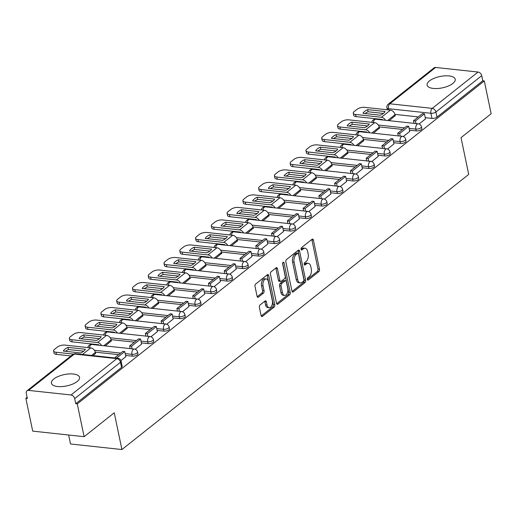 <?xml version="1.0" encoding="UTF-8"?>
<svg xmlns="http://www.w3.org/2000/svg" width="517" height="517" viewBox="0 0 517 517"><rect width="100%" height="100%" fill="white"/><g stroke="black" fill="none" stroke-linecap="round" stroke-linejoin="round"><path stroke-width="0.78" d="M307.363 279.413A1.267 0.724 96.2 0 0 307.925 280.117A1.267 0.724 96.2 0 0 308.3 279.994L318.84 271.625A1.809 1.034 96.2 0 0 319.493 269.221L313.412 240.095A1.809 1.034 96.2 0 0 312.611 239.087A1.809 1.034 96.2 0 0 312.081 239.261L301.534 247.63A1.267 0.724 96.2 0 0 301.075 249.31A1.267 0.724 96.2 0 0 301.637 250.021A1.267 0.724 96.2 0 0 302.012 249.892L303.376 248.813A5.784 3.315 96.2 0 1 305.075 248.244A5.784 3.315 96.2 0 1 307.628 251.469L308.138 253.899A5.784 3.315 96.2 0 1 306.045 261.596L304.681 262.675A1.267 0.724 96.2 0 0 304.222 264.361A1.267 0.724 96.2 0 0 304.778 265.066A1.267 0.724 96.2 0 0 305.153 264.943L306.516 263.857A5.784 3.315 96.2 0 1 308.222 263.289A5.784 3.315 96.2 0 1 310.775 266.52L311.279 268.943A5.784 3.315 96.2 0 1 309.185 276.647L307.822 277.726A1.267 0.724 96.2 0 0 307.363 279.413M452.853 83.45A14.353 5.79 -11.8 0 0 455.219 79.25A14.353 5.79 -11.8 0 0 444.717 75.863A14.353 5.79 -11.8 0 0 429.472 80.917A14.353 5.79 -11.8 0 0 427.113 85.118A14.353 5.79 -11.8 0 0 437.608 88.504A14.353 5.79 -11.8 0 0 452.853 83.45M77.162 381.527A14.353 5.79 -11.8 0 0 79.521 377.326A14.353 5.79 -11.8 0 0 69.026 373.94A14.353 5.79 -11.8 0 0 53.781 378.993A14.353 5.79 -11.8 0 0 51.416 383.194A14.353 5.79 -11.8 0 0 61.917 386.58A14.353 5.79 -11.8 0 0 77.162 381.527M260.038 304.978A1.809 1.034 96.2 0 0 259.385 307.382L261.091 315.557A1.809 1.034 96.2 0 0 261.893 316.566A1.809 1.034 96.2 0 0 262.423 316.385L274.133 307.098A1.809 1.034 96.2 0 0 274.786 304.694L268.704 275.567A1.809 1.034 96.2 0 0 267.903 274.553A1.809 1.034 96.2 0 0 267.373 274.734L255.663 284.027A1.809 1.034 96.2 0 0 255.01 286.431L257.072 296.299A1.809 1.034 96.2 0 0 257.867 297.307A1.809 1.034 96.2 0 0 258.403 297.133L263.411 293.158A1.809 1.034 96.2 0 0 264.064 290.748L263.043 285.856A4.834 2.772 96.2 0 1 266.216 278.941A4.834 2.772 96.2 0 1 268.355 281.642L272.362 300.816A4.834 2.772 96.2 0 1 269.183 307.731A4.834 2.772 96.2 0 1 267.05 305.03L266.384 301.831A1.809 1.034 96.2 0 0 265.583 300.823A1.809 1.034 96.2 0 0 265.053 301.004L260.038 304.978M484.293 80.943L491.15 113.746L461.022 137.651L468.699 174.41L121.922 449.544L114.244 412.786L84.116 436.691L77.259 403.88L484.293 80.943L482.8 80.775L481.728 75.669L435.928 112.002A3.684 1.486 168.2 0 1 430.913 113.281L388.493 108.693A3.684 1.486 168.2 0 1 386.91 107.84L387.317 109.798M291.956 291.071A1.809 1.034 96.2 0 0 292.758 292.079A1.809 1.034 96.2 0 0 293.288 291.898L304.998 282.612A1.809 1.034 96.2 0 0 305.65 280.201L299.569 251.075A1.809 1.034 96.2 0 0 298.768 250.066A1.809 1.034 96.2 0 0 298.238 250.247L286.528 259.54A1.809 1.034 96.2 0 0 285.869 261.945L291.956 291.071M289.565 294.852L277.855 304.145A1.809 1.034 96.2 0 1 277.325 304.319A1.809 1.034 96.2 0 1 276.524 303.311L270.443 274.184A1.809 1.034 96.2 0 1 271.095 271.78L276.104 267.806A1.809 1.034 96.2 0 1 276.64 267.625A1.809 1.034 96.2 0 1 277.435 268.633L279.904 280.447A1.809 1.034 96.2 0 0 280.705 281.455A1.809 1.034 96.2 0 0 281.235 281.28L284.557 278.644A1.809 1.034 96.2 0 0 285.216 276.233L282.644 263.935A1.267 0.724 96.2 0 1 283.478 262.132A1.267 0.724 96.2 0 1 284.033 262.836L290.218 292.448A1.809 1.034 96.2 0 1 289.565 294.852L288.066 294.69L276.66 303.738M84.116 436.691L32.707 431.12L25.85 398.316L27.104 397.321M377.921 118.988L377.384 119.408M362.146 131.499L361.616 131.919M346.371 144.01L345.841 144.437M330.602 156.528L330.072 156.948M314.827 169.04L314.297 169.46M299.059 181.551L298.529 181.971M283.284 194.069L282.754 194.489M267.515 206.58L266.985 207M251.74 219.092L251.21 219.512M235.972 231.603L235.442 232.03M220.197 244.121L219.667 244.541M204.428 256.632L203.898 257.052M188.653 269.144L188.123 269.57M172.885 281.662L172.355 282.082M157.11 294.173L156.58 294.593M141.341 306.684L140.811 307.111M125.566 319.202L125.036 319.622M109.798 331.714L109.261 332.134M94.023 344.225L93.493 344.652M68.638 435.01L70.512 443.98L121.922 449.544M77.259 403.88L75.76 403.719L74.694 398.607A3.684 2.624 -128.4 0 0 71.01 394.988L28.59 390.393A3.684 2.624 -128.4 0 0 26.994 390.807A3.684 2.624 -128.4 0 0 26.283 393.366L27.349 398.478L25.85 398.316M482.8 80.775L437.001 117.113A3.684 1.486 168.2 0 1 431.979 118.393L425.252 117.669M418.324 116.92L394.969 114.386M435.624 67.456L389.824 103.788A3.684 2.624 -128.4 0 0 388.228 104.201L434.028 67.869A3.684 2.624 51.6 0 1 435.624 67.456L478.044 72.044A3.684 2.624 51.6 0 1 481.728 75.669M403.318 136.54L409.735 131.396M373.455 133.205L379.459 128.113M387.55 149.051L393.967 143.907M357.686 145.716L363.684 140.63M371.775 161.562L378.192 156.418M341.911 158.228L347.915 153.142M356.006 174.08L362.423 168.93M326.137 170.746L332.14 165.653M340.231 186.592L346.648 181.448M310.368 183.257L316.372 178.171M324.463 199.103L330.88 193.959M294.593 195.769L300.597 190.683M308.688 211.621L315.105 206.47M278.825 208.28L284.828 203.194M292.919 224.132L299.337 218.988M263.05 220.798L269.053 215.705M277.144 236.644L283.562 231.5M247.281 233.309L253.285 228.223M261.376 249.162L267.787 244.011M231.506 245.821L237.51 240.735M245.601 261.673L252.018 256.529M215.738 258.338L221.741 253.246M229.826 274.184L236.243 269.04M199.963 270.85L205.966 265.764M214.057 286.702L220.475 281.552M184.194 283.361L190.198 278.275M198.282 299.214L204.7 294.07M168.419 295.879L174.423 290.787M182.514 311.725L188.931 306.581M152.651 308.39L158.654 303.305M166.739 324.237L173.156 319.092M136.876 320.902L142.879 315.816M150.97 336.754L157.388 331.61M121.107 333.42L127.111 328.327M135.195 349.266L141.613 344.122M105.332 345.931L111.336 340.845M120.92 360.595L125.844 356.633M93.138 355.606L95.567 353.357M132.313 356.148L131.932 354.339A3.684 1.486 168.2 0 0 135.79 353.718A3.684 1.486 168.2 0 0 137.561 351.98L137.942 353.79A3.684 1.486 -11.8 0 1 136.165 355.528A3.684 1.486 -11.8 0 1 132.313 356.148L125.592 355.425M118.664 354.668L95.302 352.142M148.088 343.637L147.707 341.821A3.684 1.486 168.2 0 0 151.559 341.207A3.684 1.486 168.2 0 0 153.329 339.469L153.711 341.278A3.684 1.486 -11.8 0 1 151.94 343.017A3.684 1.486 -11.8 0 1 148.088 343.637L141.361 342.907M134.433 342.157L111.077 339.63M163.857 331.126L163.482 329.31A3.684 1.486 168.2 0 0 167.334 328.689A3.684 1.486 168.2 0 0 169.104 326.951L169.486 328.767A3.684 1.486 -11.8 0 1 167.708 330.505A3.684 1.486 -11.8 0 1 163.857 331.126L157.136 330.395M150.208 329.646L126.846 327.119M179.632 318.608L179.25 316.798A3.684 1.486 168.2 0 0 183.102 316.178A3.684 1.486 168.2 0 0 184.873 314.439L185.254 316.255A3.684 1.486 -11.8 0 1 183.483 317.994A3.684 1.486 -11.8 0 1 179.632 318.608L172.904 317.884M165.976 317.134L142.621 314.601M195.4 306.096L195.025 304.28A3.684 1.486 168.2 0 0 198.877 303.666A3.684 1.486 168.2 0 0 200.648 301.928L201.029 303.738A3.684 1.486 -11.8 0 1 199.252 305.476A3.684 1.486 -11.8 0 1 195.4 306.096L188.679 305.366M181.751 304.616L158.389 302.09M211.175 293.585L210.794 291.769A3.684 1.486 168.2 0 0 214.645 291.149A3.684 1.486 168.2 0 0 216.423 289.41L216.797 291.226A3.684 1.486 -11.8 0 1 215.027 292.965A3.684 1.486 -11.8 0 1 211.175 293.585L204.448 292.855M197.52 292.105L174.164 289.578M226.944 281.067L226.569 279.258A3.684 1.486 168.2 0 0 230.42 278.637A3.684 1.486 168.2 0 0 232.191 276.899L232.572 278.715A3.684 1.486 -11.8 0 1 230.795 280.453A3.684 1.486 -11.8 0 1 226.944 281.067L220.223 280.343M213.295 279.594L189.933 277.06M242.719 268.556L242.337 266.74A3.684 1.486 168.2 0 0 246.189 266.126A3.684 1.486 168.2 0 0 247.966 264.387L248.341 266.197A3.684 1.486 -11.8 0 1 246.57 267.935A3.684 1.486 -11.8 0 1 242.719 268.556L235.991 267.825M229.063 267.076L205.708 264.549M258.487 256.044L258.112 254.228A3.684 1.486 168.2 0 0 261.964 253.608A3.684 1.486 168.2 0 0 263.735 251.869L264.116 253.685A3.684 1.486 -11.8 0 1 262.339 255.424A3.684 1.486 -11.8 0 1 258.487 256.044L251.766 255.314M244.838 254.564L221.476 252.037M274.262 243.526L273.881 241.717A3.684 1.486 168.2 0 0 277.732 241.096A3.684 1.486 168.2 0 0 279.51 239.358L279.884 241.174A3.684 1.486 -11.8 0 1 278.114 242.912A3.684 1.486 -11.8 0 1 274.262 243.526L267.535 242.803M260.607 242.053L237.251 239.52M290.031 231.015L289.656 229.199A3.684 1.486 168.2 0 0 293.507 228.585A3.684 1.486 168.2 0 0 295.278 226.847L295.659 228.656A3.684 1.486 -11.8 0 1 293.882 230.395A3.684 1.486 -11.8 0 1 290.031 231.015L283.31 230.285M276.382 229.535L253.02 227.008M305.805 218.504L305.424 216.688A3.684 1.486 168.2 0 0 309.276 216.067A3.684 1.486 168.2 0 0 311.053 214.329L311.428 216.145A3.684 1.486 -11.8 0 1 309.657 217.883A3.684 1.486 -11.8 0 1 305.805 218.504L299.078 217.773M292.15 217.024L268.795 214.497M321.574 205.986L321.199 204.176A3.684 1.486 168.2 0 0 325.051 203.556A3.684 1.486 168.2 0 0 326.822 201.817L327.203 203.633A3.684 1.486 -11.8 0 1 325.426 205.372A3.684 1.486 -11.8 0 1 321.574 205.986L314.853 205.262M307.925 204.512L284.563 201.979M337.349 193.474L336.968 191.665A3.684 1.486 168.2 0 0 340.819 191.044A3.684 1.486 168.2 0 0 342.597 189.306L342.971 191.116A3.684 1.486 -11.8 0 1 341.201 192.854A3.684 1.486 -11.8 0 1 337.349 193.474L330.622 192.744M323.694 191.994L300.338 189.468M353.117 180.963L352.743 179.147A3.684 1.486 168.2 0 0 356.594 178.527A3.684 1.486 168.2 0 0 358.365 176.788L358.746 178.604A3.684 1.486 -11.8 0 1 356.969 180.343A3.684 1.486 -11.8 0 1 353.117 180.963L346.396 180.233M339.469 179.483L316.113 176.956M368.892 168.445L368.511 166.636A3.684 1.486 168.2 0 0 372.363 166.015A3.684 1.486 168.2 0 0 374.14 164.277L374.515 166.093A3.684 1.486 -11.8 0 1 372.744 167.831A3.684 1.486 -11.8 0 1 368.892 168.445L362.165 167.721M355.237 166.972L331.882 164.438M384.661 155.934L384.286 154.124A3.684 1.486 168.2 0 0 388.138 153.504A3.684 1.486 168.2 0 0 389.908 151.765L390.29 153.575A3.684 1.486 -11.8 0 1 388.513 155.313A3.684 1.486 -11.8 0 1 384.661 155.934L377.94 155.21M371.012 154.454L347.657 151.927M400.436 143.422L400.055 141.606A3.684 1.486 168.2 0 0 403.906 140.992A3.684 1.486 168.2 0 0 405.683 139.254L406.058 141.063A3.684 1.486 -11.8 0 1 404.288 142.802A3.684 1.486 -11.8 0 1 400.436 143.422L393.708 142.692M386.781 141.942L363.425 139.416M416.204 130.911L415.83 129.095A3.684 1.486 168.2 0 0 419.681 128.475A3.684 1.486 168.2 0 0 421.452 126.736L421.833 128.552A3.684 1.486 -11.8 0 1 420.062 130.29A3.684 1.486 -11.8 0 1 416.204 130.911L409.483 130.181M402.556 129.431L379.2 126.904M419.093 124.022L425.51 118.878M389.23 120.687L395.234 115.601M75.76 403.719L121.56 367.38A3.684 1.486 -11.8 0 0 122.167 366.307L121.101 361.196A3.684 1.486 168.2 0 1 120.493 362.275L74.694 398.607M308.222 263.289L306.723 263.127A5.784 3.315 96.2 0 0 305.017 263.696L306.516 263.857M304.216 264.336L305.017 263.696M305.075 248.244L303.576 248.082A5.784 3.315 96.2 0 0 301.876 248.651L303.376 248.813M301.075 249.284L301.876 248.651M307.363 279.38L317.341 271.464A1.809 1.034 96.2 0 0 317.994 269.06L311.913 239.933A1.809 1.034 96.2 0 0 311.777 239.507M292.092 291.498L303.498 282.45A1.809 1.034 96.2 0 0 304.151 280.04L298.07 250.913A1.809 1.034 96.2 0 0 297.934 250.487M303.434 281.209A1.267 0.724 96.2 0 0 303.893 279.529L298.548 253.957A1.267 0.724 96.2 0 0 297.992 253.252A1.267 0.724 96.2 0 0 297.618 253.375L296.176 254.519A5.784 3.315 96.2 0 0 294.083 262.216L297.734 279.691A5.784 3.315 96.2 0 0 300.287 282.922A5.784 3.315 96.2 0 0 301.993 282.353L303.434 281.209M297.992 253.252L296.493 253.091A1.267 0.724 96.2 0 0 296.118 253.214L297.618 253.375M300.287 282.922L298.794 282.76A5.784 3.315 96.2 0 1 296.235 279.529L292.583 262.054A5.784 3.315 96.2 0 1 294.677 254.358L296.118 253.214M280.705 281.455L279.206 281.293A1.809 1.034 96.2 0 1 278.404 280.285L275.936 268.472A1.809 1.034 96.2 0 0 275.8 268.045M282.637 263.166L288.719 292.286L290.218 292.448M282.463 292.706A4.834 2.772 96.2 0 0 284.602 295.401A4.834 2.772 96.2 0 0 287.775 288.492L286.36 281.739A1.809 1.034 96.2 0 0 285.565 280.731A1.809 1.034 96.2 0 0 285.035 280.905L281.707 283.542A1.809 1.034 96.2 0 0 281.054 285.953L282.463 292.706L280.964 292.544A4.834 2.772 96.2 0 0 283.103 295.239L284.602 295.401M285.565 280.731L284.066 280.569A1.809 1.034 96.2 0 0 283.536 280.744L285.035 280.905M280.964 292.544L279.555 285.785A1.809 1.034 96.2 0 1 280.208 283.381L283.536 280.744M288.066 294.69A1.809 1.034 96.2 0 0 288.719 292.286M269.183 307.731L267.683 307.563A4.834 2.772 96.2 0 1 265.551 304.868L264.885 301.67A1.809 1.034 96.2 0 0 264.749 301.243M266.216 278.941L264.723 278.779A4.834 2.772 96.2 0 0 261.544 285.694L263.043 285.856M257.207 296.726L261.912 292.99A1.809 1.034 96.2 0 0 262.571 290.586L261.544 285.694M261.227 315.984L272.633 306.936A1.809 1.034 96.2 0 0 273.293 304.526L267.205 275.399A1.809 1.034 96.2 0 0 267.069 274.973M383.381 113.423A11.413 4.601 -11.8 0 0 385.042 111.51L367.632 109.623A11.413 4.601 168.2 0 0 362.979 113.313L380.389 115.201A11.413 4.601 -11.8 0 0 383.381 113.423L368.078 111.769L367.632 109.623M414.052 123.376L413.503 120.745L415.455 120.952L424.451 113.818L425.517 118.923M415.455 120.952L416.004 123.589M413.503 120.745L422.499 113.604L424.451 113.818M383.162 120.034A2.21 1.577 -128.4 0 0 381.876 119.414L356.097 116.622A5.519 2.23 168.2 0 1 353.725 115.343L353.273 113.204A5.519 2.23 -11.8 0 1 354.184 111.588L357.118 109.261A5.519 2.23 -11.8 0 1 364.647 107.342L390.425 110.134A4.601 3.283 51.6 0 1 395.033 114.658L395.292 115.879M353.273 113.204A5.519 2.23 -11.8 0 0 355.644 114.477L381.43 117.269A4.601 3.283 51.6 0 1 385.475 120.28M365.086 113.54A11.413 4.601 168.2 0 1 368.078 111.769M367.606 125.941A11.413 4.601 -11.8 0 0 369.267 124.022L351.857 122.135A11.413 4.601 168.2 0 0 347.211 125.825L364.621 127.712A11.413 4.601 -11.8 0 0 367.606 125.941M398.284 135.887L397.735 133.257L399.68 133.47L408.676 126.329L409.748 131.441M399.68 133.47L400.229 136.1M397.735 133.257L406.73 126.116L408.676 126.329M367.393 132.546A2.21 1.577 -128.4 0 0 366.101 131.925L340.322 129.134A5.519 2.23 168.2 0 1 337.95 127.861L337.504 125.715A5.519 2.23 -11.8 0 1 338.409 124.099L341.343 121.773A5.519 2.23 -11.8 0 1 348.872 119.854L374.651 122.645A4.601 3.283 51.6 0 1 379.265 127.169L379.517 128.39M337.504 125.715A5.519 2.23 -11.8 0 0 339.876 126.995L365.655 129.786A4.601 3.283 51.6 0 1 369.7 132.798M367.606 125.935L352.31 124.28L351.857 122.135M349.318 126.058A11.413 4.601 168.2 0 1 352.31 124.28M351.831 138.453A11.413 4.601 -11.8 0 0 353.499 136.533L336.089 134.653A11.413 4.601 168.2 0 0 331.436 138.343L348.846 140.223A11.413 4.601 -11.8 0 0 351.831 138.453M382.509 148.405L381.96 145.768L383.911 145.981L392.907 138.84L393.973 143.952M383.911 145.981L384.461 148.612M381.96 145.768L390.955 138.634L392.907 138.84M351.618 145.057A2.21 1.577 -128.4 0 0 350.332 144.443L324.553 141.652A5.519 2.23 168.2 0 1 322.181 140.372L321.729 138.226A5.519 2.23 -11.8 0 1 322.64 136.611L325.574 134.284A5.519 2.23 -11.8 0 1 333.103 132.365L358.882 135.157A4.601 3.283 51.6 0 1 363.49 139.687L363.742 140.908M321.729 138.226A5.519 2.23 -11.8 0 0 324.101 139.506L349.886 142.298A4.601 3.283 51.6 0 1 353.925 145.309M351.838 138.453L336.535 136.792L336.089 134.653M333.543 138.569A11.413 4.601 168.2 0 1 336.535 136.792M336.063 150.964A11.413 4.601 -11.8 0 0 337.724 149.051L320.314 147.164A11.413 4.601 168.2 0 0 315.667 150.854L333.077 152.741A11.413 4.601 -11.8 0 0 336.063 150.964L320.76 149.31L320.314 147.164M366.74 160.916L366.191 158.286L368.136 158.493L377.132 151.358L378.205 156.464M368.136 158.493L368.686 161.13M366.191 158.286L375.187 151.145L377.132 151.358M335.85 157.575A2.21 1.577 -128.4 0 0 334.557 156.955L308.778 154.163A5.519 2.23 168.2 0 1 306.407 152.883L305.961 150.744A5.519 2.23 -11.8 0 1 306.865 149.129L309.799 146.802A5.519 2.23 -11.8 0 1 317.328 144.883L343.107 147.675A4.601 3.283 51.6 0 1 347.721 152.198L347.973 153.42M305.961 150.744A5.519 2.23 -11.8 0 0 308.332 152.017L334.111 154.809A4.601 3.283 51.6 0 1 338.157 157.821M317.774 151.08A11.413 4.601 168.2 0 1 320.76 149.31M320.288 163.482A11.413 4.601 -11.8 0 0 321.955 161.562L304.545 159.675A11.413 4.601 168.2 0 0 299.892 163.366L317.302 165.253A11.413 4.601 -11.8 0 0 320.288 163.482L304.991 161.821L304.545 159.675M350.965 173.428L350.416 170.797L352.368 171.011L361.364 163.87L362.43 168.981M352.368 171.011L352.917 173.641M350.416 170.797L359.412 163.656L361.364 163.87M320.075 170.087A2.21 1.577 -128.4 0 0 318.789 169.466L293.01 166.674A5.519 2.23 168.2 0 1 290.638 165.401L290.186 163.256A5.519 2.23 -11.8 0 1 291.097 161.64L294.024 159.314A5.519 2.23 -11.8 0 1 301.56 157.394L327.339 160.186A4.601 3.283 51.6 0 1 331.946 164.71L332.198 165.931M290.186 163.256A5.519 2.23 -11.8 0 0 292.557 164.535L318.343 167.327A4.601 3.283 51.6 0 1 322.382 170.339M301.999 163.598A11.413 4.601 168.2 0 1 304.991 161.821M304.519 175.993A11.413 4.601 -11.8 0 0 306.18 174.074L288.77 172.193A11.413 4.601 168.2 0 0 284.124 175.883L301.534 177.764A11.413 4.601 -11.8 0 0 304.519 175.993L289.216 174.332L288.77 172.193M335.197 185.946L334.641 183.309L336.593 183.522L345.589 176.381L346.661 181.493M336.593 183.522L337.142 186.152M334.641 183.309L343.643 176.174L345.589 176.381M304.306 182.598A2.21 1.577 -128.4 0 0 303.014 181.984L277.235 179.192A5.519 2.23 168.2 0 1 274.863 177.913L274.417 175.767A5.519 2.23 -11.8 0 1 275.322 174.151L278.256 171.825A5.519 2.23 -11.8 0 1 285.785 169.906L311.564 172.697A4.601 3.283 51.6 0 1 316.171 177.228L316.43 178.449M274.417 175.767A5.519 2.23 -11.8 0 0 276.789 177.047L302.568 179.838A4.601 3.283 51.6 0 1 306.613 182.85M286.231 176.11A11.413 4.601 168.2 0 1 289.216 174.332M288.745 188.505A11.413 4.601 -11.8 0 0 290.412 186.592L273.002 184.705A11.413 4.601 168.2 0 0 268.349 188.395L285.759 190.282A11.413 4.601 -11.8 0 0 288.745 188.505L273.448 186.85L273.002 184.705M319.422 198.457L318.873 195.827L320.818 196.033L329.82 188.899L330.886 194.004M320.818 196.033L321.374 198.67M318.873 195.827L327.868 188.686L329.82 188.899M288.531 195.116A2.21 1.577 -128.4 0 0 287.245 194.495L261.466 191.704A5.519 2.23 168.2 0 1 259.095 190.424L258.642 188.285A5.519 2.23 -11.8 0 1 259.553 186.669L262.481 184.343A5.519 2.23 -11.8 0 1 270.016 182.423L295.795 185.215A4.601 3.283 51.6 0 1 300.403 189.739L300.655 190.96M258.642 188.285A5.519 2.23 -11.8 0 0 261.014 189.558L286.799 192.35A4.601 3.283 51.6 0 1 290.838 195.361M270.456 188.621A11.413 4.601 168.2 0 1 273.448 186.85M272.976 201.016A11.413 4.601 -11.8 0 0 274.637 199.103L257.227 197.216A11.413 4.601 168.2 0 0 252.574 200.906L269.984 202.793A11.413 4.601 -11.8 0 0 272.976 201.016L257.673 199.362L257.227 197.216M303.653 210.968L303.098 208.338L305.049 208.551L314.045 201.41L315.118 206.522M305.049 208.551L305.599 211.182M303.098 208.338L312.1 201.197L314.045 201.41M272.763 207.627A2.21 1.577 -128.4 0 0 271.47 207.007L245.691 204.215A5.519 2.23 168.2 0 1 243.32 202.942L242.874 200.796A5.519 2.23 -11.8 0 1 243.778 199.181L246.712 196.854A5.519 2.23 -11.8 0 1 254.241 194.935L280.02 197.727A4.601 3.283 51.6 0 1 284.628 202.25L284.886 203.472M242.874 200.796A5.519 2.23 -11.8 0 0 245.245 202.076L271.024 204.868A4.601 3.283 51.6 0 1 275.07 207.879M254.687 201.139A11.413 4.601 168.2 0 1 257.673 199.362M257.201 213.534A11.413 4.601 -11.8 0 0 258.868 211.615L241.458 209.734A11.413 4.601 168.2 0 0 236.805 213.424L254.215 215.305A11.413 4.601 -11.8 0 0 257.201 213.534L241.904 211.873L241.458 209.734M287.879 223.486L287.329 220.849L289.274 221.063L298.277 213.922L299.343 219.034M289.274 221.063L289.83 223.693M287.329 220.849L296.325 213.708L298.277 213.922M256.988 220.139A2.21 1.577 -128.4 0 0 255.702 219.518L229.916 216.733A5.519 2.23 168.2 0 1 227.545 215.453L227.099 213.308A5.519 2.23 -11.8 0 1 228.01 211.692L230.937 209.366A5.519 2.23 -11.8 0 1 238.473 207.446L264.252 210.238A4.601 3.283 51.6 0 1 268.859 214.768L269.111 215.99M227.099 213.308A5.519 2.23 -11.8 0 0 229.47 214.587L255.256 217.379A4.601 3.283 51.6 0 1 259.295 220.391M238.912 213.65A11.413 4.601 168.2 0 1 241.904 211.873M241.433 226.045A11.413 4.601 -11.8 0 0 243.093 224.132L225.683 222.245A11.413 4.601 168.2 0 0 221.03 225.935L238.44 227.816A11.413 4.601 -11.8 0 0 241.433 226.045L226.129 224.384L225.683 222.245M272.11 235.998L271.554 233.367L273.506 233.574L282.502 226.433L283.568 231.545M273.506 233.574L274.055 236.211M271.554 233.367L280.557 226.226L282.502 226.433M241.219 232.65A2.21 1.577 -128.4 0 0 239.927 232.036L214.148 229.244A5.519 2.23 168.2 0 1 211.776 227.965L211.33 225.826A5.519 2.23 -11.8 0 1 212.235 224.21L215.169 221.883A5.519 2.23 -11.8 0 1 222.698 219.964L248.477 222.749A4.601 3.283 51.6 0 1 253.084 227.28L253.343 228.501M211.33 225.826A5.519 2.23 -11.8 0 0 213.702 227.099L239.481 229.891A4.601 3.283 51.6 0 1 243.526 232.902M223.144 226.162A11.413 4.601 168.2 0 1 226.129 224.384M225.658 238.557A11.413 4.601 -11.8 0 0 227.325 236.644L209.915 234.757A11.413 4.601 168.2 0 0 205.262 238.447L222.672 240.334A11.413 4.601 -11.8 0 0 225.658 238.557L210.361 236.902L209.915 234.757M256.335 248.509L255.786 245.879L257.731 246.086L266.733 238.951L267.8 244.063M257.731 246.086L258.287 248.722M255.786 245.879L264.782 238.738L266.733 238.951M225.444 245.168A2.21 1.577 -128.4 0 0 224.158 244.547L198.373 241.756A5.519 2.23 168.2 0 1 196.001 240.483L195.555 238.337A5.519 2.23 -11.8 0 1 196.466 236.721L199.394 234.395A5.519 2.23 -11.8 0 1 206.929 232.476L232.708 235.267A4.601 3.283 51.6 0 1 237.316 239.791L237.568 241.012M195.555 238.337A5.519 2.23 -11.8 0 0 197.927 239.617L223.706 242.402A4.601 3.283 51.6 0 1 227.751 245.413M207.369 238.673A11.413 4.601 168.2 0 1 210.361 236.902M209.889 251.075A11.413 4.601 -11.8 0 0 211.55 249.155L194.14 247.268A11.413 4.601 168.2 0 0 189.487 250.958L206.897 252.845A11.413 4.601 -11.8 0 0 209.889 251.075L194.586 249.414L194.14 247.268M240.567 261.027L240.011 258.39L241.962 258.603L250.958 251.462L252.025 256.574M241.962 258.603L242.512 261.234M240.011 258.39L249.013 251.249L250.958 251.462M209.676 257.679A2.21 1.577 -128.4 0 0 208.383 257.059L182.604 254.267A5.519 2.23 168.2 0 1 180.233 252.994L179.787 250.848A5.519 2.23 -11.8 0 1 180.692 249.233L183.625 246.906A5.519 2.23 -11.8 0 1 191.154 244.987L216.933 247.779A4.601 3.283 51.6 0 1 221.541 252.309L221.799 253.53M179.787 250.848A5.519 2.23 -11.8 0 0 182.158 252.128L207.937 254.92A4.601 3.283 51.6 0 1 211.983 257.931M191.6 251.191A11.413 4.601 168.2 0 1 194.586 249.414M194.114 263.586A11.413 4.601 -11.8 0 0 195.781 261.667L178.371 259.786A11.413 4.601 168.2 0 0 173.718 263.476L191.128 265.357A11.413 4.601 -11.8 0 0 194.114 263.586M224.792 273.538L224.242 270.902L226.188 271.115L235.19 263.974L236.256 269.086M226.188 271.115L226.743 273.752M224.242 270.902L233.238 263.767L235.19 263.974M193.901 270.191A2.21 1.577 -128.4 0 0 192.615 269.577L166.829 266.785A5.519 2.23 168.2 0 1 164.458 265.505L164.012 263.366A5.519 2.23 -11.8 0 1 164.923 261.744L167.851 259.424A5.519 2.23 -11.8 0 1 175.379 257.505L201.165 260.29A4.601 3.283 51.6 0 1 205.772 264.82L206.025 266.042M164.012 263.366A5.519 2.23 -11.8 0 0 166.384 264.639L192.162 267.431A4.601 3.283 51.6 0 1 196.208 270.443M194.121 263.586L178.817 261.925L178.371 259.786M175.825 263.702A11.413 4.601 168.2 0 1 178.817 261.925M178.346 276.097A11.413 4.601 -11.8 0 0 180.006 274.184L162.596 272.297A11.413 4.601 168.2 0 0 157.944 275.988L175.353 277.875A11.413 4.601 -11.8 0 0 178.346 276.097L163.042 274.443L162.596 272.297M209.017 286.05L208.467 283.419L210.419 283.626L219.415 276.492L220.481 281.597M210.419 283.626L210.968 286.263M208.467 283.419L217.47 276.278L219.415 276.492M178.126 282.709A2.21 1.577 -128.4 0 0 176.84 282.088L151.061 279.296A5.519 2.23 168.2 0 1 148.689 278.017L148.243 275.878A5.519 2.23 -11.8 0 1 149.148 274.262L152.082 271.936A5.519 2.23 -11.8 0 1 159.611 270.016L185.39 272.808A4.601 3.283 51.6 0 1 189.998 277.332L190.256 278.553M148.243 275.878A5.519 2.23 -11.8 0 0 150.615 277.157L176.394 279.943A4.601 3.283 51.6 0 1 180.439 282.954M160.057 276.214A11.413 4.601 168.2 0 1 163.042 274.443M162.571 288.615A11.413 4.601 -11.8 0 0 164.238 286.696L146.828 284.809A11.413 4.601 168.2 0 0 142.175 288.499L159.585 290.386A11.413 4.601 -11.8 0 0 162.571 288.615L147.274 286.954L146.828 284.809M193.248 298.567L192.699 295.931L194.644 296.144L203.646 289.003L204.713 294.115M194.644 296.144L195.193 298.774M192.699 295.931L201.695 288.79L203.646 289.003M162.357 295.22A2.21 1.577 -128.4 0 0 161.071 294.6L135.286 291.808A5.519 2.23 168.2 0 1 132.914 290.535L132.468 288.389A5.519 2.23 -11.8 0 1 133.38 286.773L136.307 284.447A5.519 2.23 -11.8 0 1 143.836 282.528L169.621 285.319A4.601 3.283 51.6 0 1 174.229 289.85L174.481 291.065M132.468 288.389A5.519 2.23 -11.8 0 0 134.84 289.669L160.619 292.46A4.601 3.283 51.6 0 1 164.665 295.472M144.282 288.732A11.413 4.601 168.2 0 1 147.274 286.954M146.802 301.127A11.413 4.601 -11.8 0 0 148.463 299.207L131.053 297.327A11.413 4.601 168.2 0 0 126.4 301.017L143.81 302.897A11.413 4.601 -11.8 0 0 146.802 301.127L131.499 299.466L131.053 297.327M177.473 311.079L176.924 308.442L178.876 308.655L187.871 301.514L188.938 306.626M178.876 308.655L179.425 311.292M176.924 308.442L185.926 301.308L187.871 301.514M146.582 307.731A2.21 1.577 -128.4 0 0 145.296 307.117L119.517 304.326A5.519 2.23 168.2 0 1 117.146 303.046L116.7 300.9A5.519 2.23 -11.8 0 1 117.605 299.285L120.539 296.958A5.519 2.23 -11.8 0 1 128.067 295.039L153.846 297.831A4.601 3.283 51.6 0 1 158.454 302.361L158.713 303.582M116.7 300.9A5.519 2.23 -11.8 0 0 119.072 302.18L144.85 304.972A4.601 3.283 51.6 0 1 148.896 307.983M128.513 301.243A11.413 4.601 168.2 0 1 131.499 299.466M131.027 313.638A11.413 4.601 -11.8 0 0 132.688 311.725L115.278 309.838A11.413 4.601 168.2 0 0 110.632 313.528L128.042 315.415A11.413 4.601 -11.8 0 0 131.027 313.638L115.73 311.984L115.278 309.838M161.705 323.59L161.155 320.96L163.101 321.167L172.103 314.032L173.169 319.138M163.101 321.167L163.65 323.804M161.155 320.96L170.151 313.819L172.103 314.032M130.814 320.249A2.21 1.577 -128.4 0 0 129.528 319.629L103.743 316.837A5.519 2.23 168.2 0 1 101.371 315.557L100.925 313.418A5.519 2.23 -11.8 0 1 101.836 311.803L104.764 309.476A5.519 2.23 -11.8 0 1 112.292 307.557L138.078 310.349A4.601 3.283 51.6 0 1 142.686 314.872L142.938 316.094M100.925 313.418A5.519 2.23 -11.8 0 0 103.297 314.691L129.076 317.483A4.601 3.283 51.6 0 1 133.121 320.495M112.738 313.754A11.413 4.601 168.2 0 1 115.73 311.984M115.259 326.156A11.413 4.601 -11.8 0 0 116.92 324.237L99.51 322.349A11.413 4.601 168.2 0 0 94.857 326.04L112.267 327.927A11.413 4.601 -11.8 0 0 115.259 326.156L99.955 324.495L99.51 322.349M145.93 336.108L145.38 333.471L147.332 333.685L156.328 326.544L157.394 331.656M147.332 333.685L147.881 336.315M145.38 333.471L154.383 326.33L156.328 326.544M115.039 332.761A2.21 1.577 -128.4 0 0 113.753 332.14L87.974 329.348A5.519 2.23 168.2 0 1 85.602 328.075L85.156 325.93A5.519 2.23 -11.8 0 1 86.061 324.314L88.995 321.988A5.519 2.23 -11.8 0 1 96.524 320.068L122.303 322.86A4.601 3.283 51.6 0 1 126.911 327.384L127.169 328.605M85.156 325.93A5.519 2.23 -11.8 0 0 87.528 327.209L113.307 330.001A4.601 3.283 51.6 0 1 117.353 333.013M96.963 326.272A11.413 4.601 168.2 0 1 99.955 324.495M99.484 338.667A11.413 4.601 -11.8 0 0 101.145 336.748L83.735 334.867A11.413 4.601 168.2 0 0 79.088 338.557L96.498 340.438A11.413 4.601 -11.8 0 0 99.484 338.667L84.187 337.006L83.735 334.867M130.161 348.62L129.612 345.983L131.557 346.196L140.559 339.055L141.626 344.167M131.557 346.196L132.106 348.826M129.612 345.983L138.608 338.848L140.559 339.055M99.27 345.272A2.21 1.577 -128.4 0 0 97.984 344.658L72.199 341.866A5.519 2.23 168.2 0 1 69.827 340.587L69.381 338.441A5.519 2.23 -11.8 0 1 70.293 336.826L73.22 334.499A5.519 2.23 -11.8 0 1 80.749 332.58L106.534 335.371A4.601 3.283 51.6 0 1 111.142 339.902L111.394 341.123M69.381 338.441A5.519 2.23 -11.8 0 0 71.753 339.721L97.532 342.512A4.601 3.283 51.6 0 1 101.578 345.524M81.195 338.784A11.413 4.601 168.2 0 1 84.187 337.006M83.715 351.179A11.413 4.601 -11.8 0 0 85.376 349.266L67.966 347.379A11.413 4.601 168.2 0 0 63.313 351.069L80.723 352.956A11.413 4.601 -11.8 0 0 83.715 351.179L68.412 349.524L67.966 347.379M116.506 358.139L124.784 351.573L125.851 356.678M114.561 357.926L122.839 351.36L124.784 351.573M70.932 355.948L56.431 354.378A5.519 2.23 168.2 0 1 54.059 353.098L53.613 350.959A5.519 2.23 -11.8 0 1 54.518 349.343L57.452 347.017A5.519 2.23 -11.8 0 1 64.98 345.097L90.759 347.889A4.601 3.283 51.6 0 1 95.367 352.413L95.626 353.634M53.613 350.959A5.519 2.23 -11.8 0 0 55.985 352.232L73.336 354.113M65.42 351.295A11.413 4.601 168.2 0 1 68.412 349.524M307.589 279.917L308.3 279.994M301.301 249.814L302.012 249.892M304.442 264.866L305.153 264.943M71.01 394.988L116.81 358.649L74.39 354.061L28.59 390.393M431.979 118.393L430.913 113.281A3.684 2.113 96.2 0 1 432.244 108.383L478.044 72.044M388.758 109.953L388.493 108.693A3.684 2.113 96.2 0 1 389.824 103.788L432.244 108.383A3.684 2.624 51.6 0 1 435.928 112.002L437.001 117.113M137.561 351.98A3.684 3.684 0 0 0 134.355 349.072A3.684 2.113 -83.8 0 0 133.27 349.434A3.684 2.113 -83.8 0 0 131.932 354.339L125.211 353.609M120.629 353.111L94.417 350.274M153.329 339.469A3.684 3.684 0 0 0 150.124 336.561A3.684 2.113 -83.8 0 0 149.038 336.922A3.684 2.113 -83.8 0 0 147.707 341.821L140.986 341.097M136.398 340.6L110.192 337.763M169.104 326.951A3.684 3.684 0 0 0 165.899 324.043A3.684 2.113 -83.8 0 0 164.813 324.411A3.684 2.113 -83.8 0 0 163.482 329.31L156.754 328.579M152.172 328.088L125.961 325.245M184.873 314.439A3.684 3.684 0 0 0 181.667 311.531A3.684 2.113 -83.8 0 0 180.582 311.893A3.684 2.113 -83.8 0 0 179.25 316.798L172.529 316.068M167.941 315.57L141.736 312.733M200.648 301.928A3.684 3.684 0 0 0 197.442 299.02A3.684 2.113 -83.8 0 0 196.357 299.382A3.684 2.113 -83.8 0 0 195.025 304.28L188.298 303.557M183.716 303.059L157.504 300.222M216.423 289.41A3.684 3.684 0 0 0 213.211 286.502A3.684 2.113 -83.8 0 0 212.125 286.87A3.684 2.113 -83.8 0 0 210.794 291.769L204.073 291.039M199.484 290.548L173.279 287.71M232.191 276.899A3.684 3.684 0 0 0 228.986 273.991A3.684 2.113 -83.8 0 0 227.9 274.353A3.684 2.113 -83.8 0 0 226.569 279.258L219.841 278.527M215.259 278.03L189.048 275.193M247.966 264.387A3.684 3.684 0 0 0 244.754 261.479A3.684 2.113 -83.8 0 0 243.669 261.841A3.684 2.113 -83.8 0 0 242.337 266.74L235.616 266.016M231.028 265.518L204.822 262.681M263.735 251.869A3.684 3.684 0 0 0 260.529 248.968A3.684 2.113 -83.8 0 0 259.444 249.33A3.684 2.113 -83.8 0 0 258.112 254.228L251.385 253.498M246.803 253.007L220.591 250.17M279.51 239.358A3.684 3.684 0 0 0 276.298 236.45A3.684 2.113 -83.8 0 0 275.212 236.812A3.684 2.113 -83.8 0 0 273.881 241.717L267.16 240.987M262.571 240.489L236.366 237.652M295.278 226.847A3.684 3.684 0 0 0 292.073 223.939A3.684 2.113 -83.8 0 0 290.987 224.3A3.684 2.113 -83.8 0 0 289.656 229.199L282.928 228.475M278.346 227.978L252.141 225.141M311.053 214.329A3.684 3.684 0 0 0 307.841 211.427A3.684 2.113 -83.8 0 0 306.755 211.789A3.684 2.113 -83.8 0 0 305.424 216.688L298.703 215.957M294.115 215.466L267.909 212.629M326.822 201.817A3.684 3.684 0 0 0 323.616 198.909A3.684 2.113 -83.8 0 0 322.53 199.271A3.684 2.113 -83.8 0 0 321.199 204.176L314.472 203.446M309.89 202.948L283.684 200.111M342.597 189.306A3.684 3.684 0 0 0 339.385 186.398A3.684 2.113 -83.8 0 0 338.305 186.76A3.684 2.113 -83.8 0 0 336.968 191.665L330.247 190.935M325.658 190.437L299.453 187.6M358.365 176.788A3.684 3.684 0 0 0 355.16 173.886A3.684 2.113 -83.8 0 0 354.074 174.248A3.684 2.113 -83.8 0 0 352.743 179.147L346.015 178.423M341.433 177.926L315.228 175.089M374.14 164.277A3.684 3.684 0 0 0 370.928 161.369A3.684 2.113 -83.8 0 0 369.849 161.731A3.684 2.113 -83.8 0 0 368.511 166.636L361.79 165.905M357.208 165.408L330.996 162.571M389.908 151.765A3.684 3.684 0 0 0 386.703 148.857A3.684 2.113 -83.8 0 0 385.617 149.219A3.684 2.113 -83.8 0 0 384.286 154.124L377.559 153.394M372.977 152.896L346.771 150.059M405.683 139.254A3.684 3.684 0 0 0 402.472 136.346A3.684 2.113 -83.8 0 0 401.392 136.708A3.684 2.113 -83.8 0 0 400.055 141.606L393.334 140.882M388.752 140.385L362.54 137.548M421.452 126.736A3.684 3.684 0 0 0 418.247 123.828A3.684 2.113 -83.8 0 0 417.161 124.196A3.684 2.113 -83.8 0 0 415.83 129.095L409.102 128.365M404.52 127.873L378.315 125.03M373.352 122.503A3.684 2.113 -83.8 0 1 374.741 119.601A3.684 2.113 96.2 0 1 375.827 119.24A3.684 3.684 0 0 0 371.794 122.335M357.583 135.015A3.684 2.113 -83.8 0 1 358.972 132.113A3.684 2.113 96.2 0 1 360.058 131.751A3.684 3.684 0 0 0 356.019 134.847M341.808 147.532A3.684 2.113 -83.8 0 1 343.198 144.631A3.684 2.113 96.2 0 1 344.283 144.262A3.684 3.684 0 0 0 340.251 147.364M326.04 160.044A3.684 2.113 -83.8 0 1 327.429 157.142A3.684 2.113 96.2 0 1 328.515 156.78A3.684 3.684 0 0 0 324.476 159.876M310.265 172.555A3.684 2.113 -83.8 0 1 311.654 169.654A3.684 2.113 96.2 0 1 312.74 169.292A3.684 3.684 0 0 0 308.707 172.387M294.496 185.073A3.684 2.113 -83.8 0 1 295.886 182.165A3.684 2.113 96.2 0 1 296.971 181.803A3.684 3.684 0 0 0 292.932 184.905M278.721 197.584A3.684 2.113 -83.8 0 1 280.111 194.683A3.684 2.113 96.2 0 1 281.196 194.321A3.684 3.684 0 0 0 277.164 197.416M262.953 210.096A3.684 2.113 -83.8 0 1 264.342 207.194A3.684 2.113 96.2 0 1 265.428 206.832A3.684 3.684 0 0 0 261.389 209.928M247.178 222.614A3.684 2.113 -83.8 0 1 248.567 219.706A3.684 2.113 96.2 0 1 249.653 219.344A3.684 3.684 0 0 0 245.62 222.446M231.409 235.125A3.684 2.113 -83.8 0 1 232.799 232.223A3.684 2.113 96.2 0 1 233.884 231.862A3.684 3.684 0 0 0 229.845 234.957M215.634 247.637A3.684 2.113 -83.8 0 1 217.024 244.735A3.684 2.113 96.2 0 1 218.109 244.373A3.684 3.684 0 0 0 214.077 247.469M199.866 260.154A3.684 2.113 -83.8 0 1 201.255 257.246A3.684 2.113 96.2 0 1 202.341 256.884A3.684 3.684 0 0 0 198.302 259.98M184.091 272.666A3.684 2.113 -83.8 0 1 185.48 269.764A3.684 2.113 96.2 0 1 186.566 269.402A3.684 3.684 0 0 0 182.533 272.498M168.316 285.177A3.684 2.113 -83.8 0 1 169.712 282.276A3.684 2.113 96.2 0 1 170.791 281.914A3.684 3.684 0 0 0 166.758 285.009M152.547 297.695A3.684 2.113 -83.8 0 1 153.937 294.787A3.684 2.113 96.2 0 1 155.022 294.425A3.684 3.684 0 0 0 150.99 297.521M136.772 310.206A3.684 2.113 -83.8 0 1 138.168 307.305A3.684 2.113 96.2 0 1 139.247 306.943A3.684 3.684 0 0 0 135.215 310.038M121.004 322.718A3.684 2.113 -83.8 0 1 122.393 319.816A3.684 2.113 96.2 0 1 123.479 319.454A3.684 3.684 0 0 0 119.446 322.55M105.229 335.229A3.684 2.113 -83.8 0 1 106.625 332.328A3.684 2.113 96.2 0 1 107.704 331.966A3.684 3.684 0 0 0 103.671 335.061M89.46 347.747A3.684 2.113 -83.8 0 1 90.85 344.845A3.684 2.113 96.2 0 1 91.936 344.477A3.684 3.684 0 0 0 87.903 347.579M121.56 367.38L120.493 362.275A3.684 2.624 51.6 0 0 116.81 358.649A3.684 2.113 -83.8 0 1 117.895 358.287L75.476 353.699A3.684 3.684 0 0 0 72.787 354.475L26.994 390.807M72.787 354.475A3.684 2.624 -128.4 0 1 74.39 354.061A3.684 2.113 -83.8 0 1 75.476 353.699M311.913 239.933L313.412 240.095M317.994 269.06L319.493 269.221M317.341 271.464L318.84 271.625M298.07 250.913L299.569 251.075M304.151 280.04L305.65 280.201M303.498 282.45L304.998 282.612M292.273 291.788L293.288 291.898M294.677 254.358L296.176 254.519M292.583 262.054L294.083 262.216M296.235 279.529L297.734 279.691M276.841 304.035L277.855 304.145M275.936 268.472L277.435 268.633M278.404 280.285L279.904 280.447M282.78 262.701L284.033 262.836M280.208 283.381L281.707 283.542M279.555 285.785L281.054 285.953M264.885 301.67L266.384 301.831M265.551 304.868L267.05 305.03M262.571 290.586L264.064 290.748M261.912 292.99L263.411 293.158M257.388 297.023L258.403 297.133M267.205 275.399L268.704 275.567M273.293 304.526L274.786 304.694M272.633 306.936L274.133 307.098M261.408 316.275L262.423 316.385M387.647 120.519L395.033 114.658M355.644 114.477L356.097 116.622M381.43 117.269L390.425 110.134M371.878 133.031L379.265 127.169M339.876 126.995L340.322 129.134M365.655 129.786L374.651 122.645M356.103 145.542L363.49 139.687M324.101 139.506L324.553 141.652M349.886 142.298L358.882 135.157M340.335 158.06L347.721 152.198M308.332 152.017L308.778 154.163M334.111 154.809L343.107 147.675M324.56 170.571L331.946 164.71M292.557 164.535L293.01 166.674M318.343 167.327L327.339 160.186M308.791 183.083L316.171 177.228M276.789 177.047L277.235 179.192M302.568 179.838L311.564 172.697M293.016 195.6L300.403 189.739M261.014 189.558L261.466 191.704M286.799 192.35L295.795 185.215M277.248 208.112L284.628 202.25M245.245 202.076L245.691 204.215M271.024 204.868L280.02 197.727M261.473 220.623L268.859 214.768M229.47 214.587L229.916 216.733M255.256 217.379L264.252 210.238M245.704 233.141L253.084 227.28M213.702 227.099L214.148 229.244M239.481 229.891L248.477 222.749M229.929 245.653L237.316 239.791M197.927 239.617L198.373 241.756M223.706 242.402L232.708 235.267M214.161 258.164L221.541 252.309M182.158 252.128L182.604 254.267M207.937 254.92L216.933 247.779M198.386 270.682L205.772 264.82M166.384 264.639L166.829 266.785M192.162 267.431L201.165 260.29M182.617 283.193L189.998 277.332M150.615 277.157L151.061 279.296M176.394 279.943L185.39 272.808M166.842 295.705L174.229 289.85M134.84 289.669L135.286 291.808M160.619 292.46L169.621 285.319M151.074 308.222L158.454 302.361M119.072 302.18L119.517 304.326M144.85 304.972L153.846 297.831M135.299 320.734L142.686 314.872M103.297 314.691L103.743 316.837M129.076 317.483L138.078 310.349M119.53 333.245L126.911 327.384M87.528 327.209L87.974 329.348M113.307 330.001L122.303 322.86M103.755 345.757L111.142 339.902M71.753 339.721L72.199 341.866M97.532 342.512L106.534 335.371M91.554 355.438L95.367 352.413M55.985 352.232L56.431 354.378M82.481 354.455L90.759 347.889M375.827 119.24L418.247 123.828M360.058 131.751L402.472 136.346M344.283 144.262L386.703 148.857M328.515 156.78L370.928 161.369M312.74 169.292L355.16 173.886M296.971 181.803L339.385 186.398M281.196 194.321L323.616 198.909M265.428 206.832L307.841 211.427M249.653 219.344L292.073 223.939M233.884 231.862L276.298 236.45M218.109 244.373L260.529 248.968M202.341 256.884L244.754 261.479M186.566 269.402L228.986 273.991M170.791 281.914L213.211 286.502M155.022 294.425L197.442 299.02M139.247 306.943L181.667 311.531M123.479 319.454L165.899 324.043M107.704 331.966L150.124 336.561M91.936 344.477L134.355 349.072M121.101 361.196A3.684 3.684 0 0 0 117.895 358.287M388.228 104.201A3.684 3.684 0 0 0 386.91 107.84"/></g></svg>

